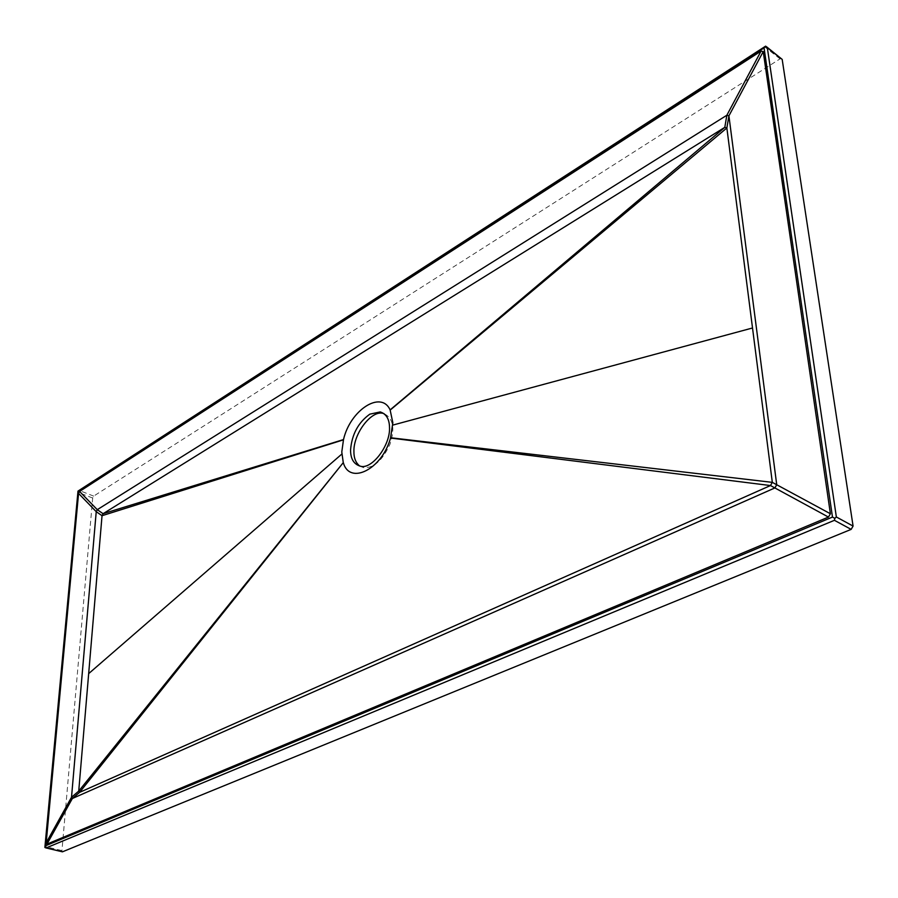 <?xml version="1.0" encoding="UTF-8"?>
<svg xmlns="http://www.w3.org/2000/svg" width="898" height="898" viewBox="0 0 898 898"><rect width="100%" height="100%" fill="white"/><g stroke="black" fill="none" stroke-linecap="round" stroke-linejoin="round"><path stroke-width="0.67" stroke-dasharray="4.49 3.37" d="M765.624 46.135L765.208 47.268L78.193 490.993M781.664 58.617L780.036 58.875L93.684 496.1L92.674 498.031L61.861 851.686M78.036 491.071L78.631 492.575L45.809 846.679L44.922 847.51M359.671 466.017L363.51 467.634C373.557 468.386 382.38 460.584 389.99 444.218C395.187 428.335 393.178 418.131 383.974 413.608M780.036 58.875L765.208 47.268M61.636 850.529L45.809 846.679M92.674 498.031L78.631 492.575M93.684 496.1L79.641 490.634M363.51 467.634L360.143 466.118"/><path stroke-width="1.35" d="M834.814 518.337L836.352 516.979L767.341 47.774L765.624 46.135L764.052 47.897L832.48 517.068L834.814 518.337L834.422 520.312L46.079 847.948L62.445 851.82L851.147 529.382L853.078 526.082L782.18 59.391L766.544 46.763M765.309 46.348L78.036 491.071L764.052 47.897M832.48 517.068L45.27 845.916L44.922 847.51L46.079 847.948M46.18 842.807L78.564 493.406L79.574 491.453L761.077 51.074L763.221 51.59L830.392 513.746L828.461 517.08L46.977 844.109L46.18 842.807L71.514 797.267L72.345 798.513L774.873 487.94L776.725 484.729L728.918 115.853L726.852 115.247L97.276 509.671L96.232 511.669L71.514 797.267L78.732 791.116L79.574 792.362L770.484 485.549L772.314 482.361L726.864 127.976L724.798 127.348L103.079 513.701L102.035 515.699L78.732 791.116L343.305 462.593C349.513 485.481 382.054 469.373 390.529 438.033L392.841 422.756L390.114 409.903C381.044 389.889 350.13 410.296 343.507 439.571L341.79 451.963L343.238 462.403M369.83 414.158C358.28 422.464 351.859 434.374 350.568 449.898C350.534 458.721 353.722 464.131 360.143 466.118C371.604 470.182 390.361 445.498 389.519 427.684C389.429 419.186 386.342 413.933 380.247 411.924L369.83 414.158M383.974 413.608L383.581 413.518C371.806 409.297 353.385 433.554 353.913 451.413C353.812 457.901 355.731 462.762 359.671 466.017M390.192 410.072L726.864 127.976L728.918 115.853L763.221 51.59M782.18 59.391L767.341 47.774M853.078 526.082L836.352 516.979M45.27 845.916L78.182 491.487M62.445 851.82L46.606 847.981M851.147 529.382L834.422 520.312M390.114 409.903L724.798 127.348L726.852 115.247L761.077 51.074M79.574 491.453L97.276 509.671L103.079 513.701L343.507 439.571M343.44 439.84L102.035 515.699L96.232 511.669L78.564 493.406M343.305 462.593L79.574 792.362L72.345 798.513L46.977 844.109M828.461 517.08L770.484 485.549L390.529 438.033M390.608 437.753L772.314 482.361L830.392 513.746M392.796 425.091L752.513 327.983M341.824 454.085L88.666 673.623M44.911 847.039L77.991 491.15M383.581 413.518L380.247 411.924"/></g></svg>

